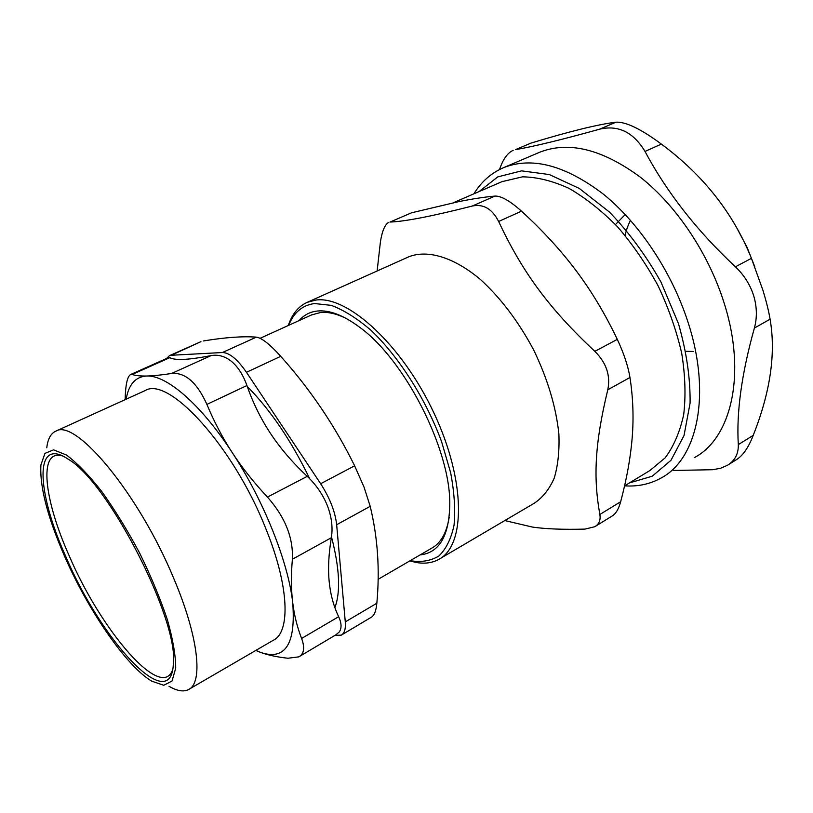 <?xml version="1.0" encoding="UTF-8"?>
<svg xmlns="http://www.w3.org/2000/svg" width="813" height="813" viewBox="0 0 813 813"><rect width="100%" height="100%" fill="white"/><g stroke="black" fill="none" stroke-linecap="round" stroke-linejoin="round"><path stroke-width="1.22" d="M335.047 635.329L341.257 635.146C344.488 633.317 345.83 628.896 345.281 621.894L336.663 524.72L370.2 506.336L364.072 487.211L354.641 465.808L320.647 483.725C329.844 498.034 335.19 511.692 336.663 524.72M320.647 483.725L246.461 372.303L280.729 356.338C269.926 344.336 261.806 337.934 256.369 337.131L222.406 352.527C229.418 352.659 237.437 359.255 246.461 372.303M222.406 352.527L171.269 355.271L200.943 341.663M166.533 358.513L169.419 355.688L171.269 355.271M247.264 386.47C270.495 409.976 291.308 440.737 309.712 478.745M331.491 536.875C339.631 568.368 340.759 591.945 334.885 607.596M615.461 224.551L625.207 214.571M172.722 669.465C161.99 702.076 100.914 630.553 69.014 555.391C43.75 498.857 38.211 448.552 62.479 455.941M65.711 556.346C101.086 640.288 170.882 716.588 173.321 664.302C179.287 620.705 108.2 481.855 68.251 459.233C33.841 435.738 36.29 491.154 65.711 556.346M203.402 340.962C225.008 337.405 242.67 336.125 256.369 337.131M280.729 356.338C310.281 389.295 334.915 425.788 354.641 465.808M370.2 506.336C377.75 537.525 379.956 569.832 376.836 603.236L345.281 621.894M341.724 634.872L371.267 617.26C374.254 615.614 376.114 610.949 376.836 603.236M346.623 318.676C336.917 313.808 328.239 311.755 320.556 312.507L311.45 314.966M378.086 579.344L431.368 548.379C440.707 543.358 446.642 533.003 449.172 517.302M64.43 555.95C47.439 516.783 39.603 486.448 40.924 464.934L44.928 453.4L53.577 449.843L66.503 455.036C77.022 462.902 88.739 475.005 101.666 491.377C114.836 509.802 127.509 530.401 139.673 553.145C151.005 576.265 160.222 598.419 167.346 619.608C172.915 639.323 175.699 655.512 175.71 668.195L172.041 681.02L163.769 685.278L151.767 681.172C126.401 666.325 88.129 610.37 64.43 555.95M189.388 689.048L273.077 640.39C290.719 632.534 289.286 586.224 265.963 529.019C233.88 446.998 168.758 375.84 145.273 390.504L144.684 390.768M168.992 686.253C176.888 690.908 183.321 692.056 188.291 689.688C203.443 683.377 198.789 637.199 173.687 578.287C138.871 493.877 75.426 418.024 55.833 431.154C50.802 433.42 47.784 438.969 46.778 447.78M255.77 650.451L260.861 652.514C285.383 660.623 295.993 643.896 292.67 602.331C288.219 562.007 263.625 500.33 232.233 452.607C200.953 404.366 166.543 374.945 146.736 376.013C135.537 376.663 128.678 384.386 126.167 399.183M255.861 650.4L260.861 652.514C268.066 655.126 277.07 657.026 287.883 658.245L298.808 656.863C304.082 653.916 305.017 647.778 301.613 638.459C297.223 627.28 294.245 615.238 292.67 602.331C291.115 589.425 291.013 575.065 292.375 559.253L331.358 537.728C332.964 527.556 331.653 516.916 327.426 505.798C322.974 494.7 316.257 484.883 307.253 476.347C292.639 462.688 280.424 448.441 270.597 433.593C260.78 418.746 252.894 402.72 246.939 385.525C243.158 374.935 238.026 366.907 231.542 361.45C225.018 356.246 218.179 354.305 211.024 355.627C199.47 357.842 190.384 359.092 183.748 359.387C177.122 359.681 172.458 359.112 169.775 357.69L168.525 357.629L130.629 374.508M125.131 399.65C125.507 384.742 127.346 376.358 130.639 374.519L132.133 374.468L169.775 357.69M211.024 355.627L171.573 373.482C161.391 375.037 153.108 375.88 146.736 376.013C140.375 376.134 135.507 375.626 132.133 374.468M171.573 373.482C185.252 372.232 197.031 382.537 206.898 404.396L246.939 385.525M307.253 476.347L267.457 497.078C253.859 482.587 242.122 467.77 232.233 452.607C222.366 437.445 213.921 421.368 206.898 404.396M267.457 497.078C285.068 517.017 293.371 537.739 292.375 559.253M331.358 537.728C328.645 554.08 327.913 568.673 329.174 581.519C330.434 594.364 333.594 606.091 338.655 616.701C341.653 623.256 341.826 628.378 339.163 632.067L335.84 634.851L298.818 656.874M411.571 212.793L390.027 222.051L411.571 212.793L458.664 201.654C472.079 198.931 484.192 197.061 495.005 196.065L472.262 206.035C483.43 203.728 492.221 208.88 498.633 221.482L521.499 211.177C510.076 200.953 501.245 195.923 495.005 196.065M629.973 377.476C628.073 366.053 623.856 353.35 617.301 339.377L594.842 351.348C606.366 362.801 610.685 375.606 607.789 389.783L629.973 377.476C633.063 397.74 633.805 417.791 632.189 437.628C630.593 457.516 626.752 478.887 620.654 501.743L599.862 514.466C593.216 477.638 594.75 443.705 607.789 389.783M521.499 211.177C542.627 230.465 560.848 250.333 576.183 270.77C591.518 291.186 605.218 314.052 617.301 339.377M504.802 520.564L532.515 527.088C545.879 529.009 563.368 529.68 584.984 529.1L594.72 526.743C599.09 524.182 600.797 520.096 599.862 514.466M612.108 516.021C615.776 513.887 618.632 509.131 620.654 501.743M594.842 351.348C548.826 308.269 522.474 272.203 498.633 221.482M472.262 206.035C432.374 216.187 404.965 221.522 390.027 222.051M377.13 270.993L380.403 241.989C382.151 230.872 384.956 224.317 388.807 222.335M408.024 257.132L408.858 256.756C427.506 249.469 453.542 257.01 480.209 279.296C500.564 297.812 518.369 321.328 533.623 349.854C547.657 378.97 556.082 407.028 558.887 434.04C559.537 450.859 557.982 465.575 554.202 478.186C549.273 489.314 542.627 497.658 534.273 503.227L440.26 558.521M409.823 560.899L415.463 562.322C424.101 564.009 431.764 563.104 438.431 559.598C465.646 546.245 466.093 481.316 434.051 413.248C402.293 345.098 347.649 295.312 315.83 300.068L307.253 302.324C298.381 306.328 292.07 314.052 288.3 325.495M288.696 325.312C293.798 312.426 302.436 305.17 314.59 303.544L331.277 305.373C343.747 310.027 356.948 318.3 370.86 330.169C398.837 356.633 425.697 398.756 441.571 441.611L450.636 472.699C454.365 492.454 455.493 509.964 454.04 525.218C451.154 538.765 446.103 549.019 438.898 555.99C430.656 560.95 421.093 562.515 410.199 560.685M420.118 554.913C439.294 552.789 449.183 535.991 449.772 504.497C450.748 449.833 404.752 359.468 359.356 327.039C343.391 315.2 329.417 309.855 317.436 311.013C310.007 311.816 303.91 315.007 299.154 320.556M473.867 193.84C481.337 181.695 491.265 172.966 503.643 167.63C532.129 156.431 565.411 165.303 603.5 194.256C639.526 223.473 672.026 272.345 688.093 322.466C711.68 394.64 697.239 458.999 661.223 477.953C650.187 484.111 637.971 486.743 624.587 485.849L649.77 470.605L665.156 457.861C673.723 446.337 679.902 431.916 683.692 414.62C685.908 395.901 685.257 375.484 681.731 353.381C676.528 330.779 668.672 308.29 658.154 285.932C646.325 264.215 632.778 244.489 617.524 226.776C601.671 210.679 585.451 197.854 568.887 188.311C552.515 180.862 537.047 177.031 522.485 176.838L501.916 181.685M735.419 266.806C744.037 274.987 750.135 284.652 753.712 295.79C756.994 306.968 757.218 317.731 754.383 328.076L770.084 319.204C768.803 311.491 766.466 301.979 763.072 290.668L751.436 258.341L735.419 266.806C697.097 231.024 666.965 192.569 645.014 151.431L661.365 144.094C640.959 128.972 625.827 121.665 615.969 122.184L599.72 129.155C561.976 139.663 533.867 146.503 515.381 149.673L530.97 143.108L515.381 149.673M770.084 319.204C776.009 353.299 770.378 392.029 753.204 435.392L738.316 444.609C736.314 412.374 741.669 373.523 754.383 328.076M728.418 464.69L736.314 459.741C742.909 455.646 748.529 447.526 753.204 435.392M530.97 143.108C569.395 131.432 597.728 124.46 615.969 122.184M661.365 144.094C703.255 175.11 733.275 213.189 751.436 258.341M499.528 169.541C502.962 159.277 507.505 152.874 513.176 150.324M599.72 129.155C618.317 124.806 633.418 132.234 645.014 151.431M738.316 444.609C738.56 453.857 734.901 460.778 727.34 465.361L720.613 468.237L712.879 469.711L673.459 470.463M538.623 152.692L539.558 152.295C568.683 140.812 602.311 149.125 640.441 177.254C676.477 205.659 708.601 253.534 724.088 302.903C746.852 374 731.283 438.085 694.475 457.587M479.02 191.614L497.78 176.888L521.6 170.862L549.314 174.551L579.263 188.413L609.384 212.01C628.866 232.203 646.081 255.597 661.04 282.182L678.438 323.574C686.528 351.734 690.41 378.269 690.085 403.146L684.018 435.575L670.979 460.29L652.25 476.194L629.374 482.952M338.655 616.701L301.613 638.459M737.035 228.423L746.954 247.101L754.728 266.613M693.225 351.47L685.898 351.318M625.177 235.516C625.807 231.542 627.555 226.451 630.421 220.242M169.419 355.688L200.933 341.653M260.099 338.31L312.192 314.631M55.833 431.154L145.273 390.504M612.118 516.031L594.73 526.743M307.253 302.324L408.858 256.756M453.217 202.783L502.841 181.289M503.643 167.63L539.558 152.295"/></g></svg>
